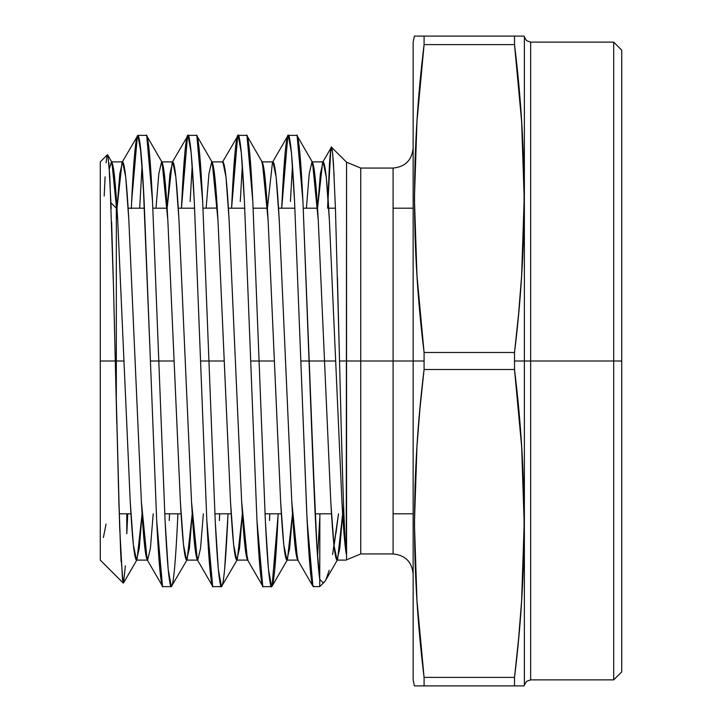 <?xml version="1.0" encoding="UTF-8"?>
<svg xmlns="http://www.w3.org/2000/svg" width="722" height="722" viewBox="0 0 722 722"><rect width="100%" height="100%" fill="white"/><g stroke="black" fill="none" stroke-linecap="round" stroke-linejoin="round"><path stroke-width="1.08" d="M122.559 580.235L119.653 527.213L115.294 361L116.323 361L116.323 208.18L110.989 202.846M121.106 561.653L118.959 504.895L115.294 361L116.323 361L116.323 208.18M116.774 423.624L115.294 361L123.967 361L117.704 220.21C115.61 182.206 113.525 162.766 111.432 161.89L109.347 168.813L111.432 161.89L111.946 162.342L117.704 220.21L130.231 501.79L133.371 544.957L136.503 560.11L137.018 559.658L142.072 513.938L139.256 548.305L136.503 560.11L133.371 544.957L130.231 501.79L117.704 220.21L114.563 177.043L111.432 161.89L109.347 168.813M171.827 586.156L171.331 586.625C170.672 588.331 169.625 582.609 168.199 569.45L165.067 520.544L158.795 361L174.11 361L167.838 220.21C165.753 182.206 163.659 162.766 161.575 161.89L158.813 173.722L155.997 208.18L158.813 173.722L161.575 161.89L162.089 162.342L167.838 220.21L180.374 501.79L183.505 544.957L186.637 560.11L187.16 559.658L192.214 513.938L189.39 548.305L186.637 560.11L183.505 544.957L180.374 501.79L167.838 220.21L164.706 177.043L161.575 161.89L158.813 173.722L155.997 208.18M221.97 586.156L221.474 586.625C220.806 588.331 219.768 582.609 218.342 569.45L215.201 520.544L208.938 361L224.244 361L217.981 220.21C215.887 182.206 213.802 162.766 211.708 161.89L208.956 173.722L206.131 208.18L208.956 173.722L211.708 161.89L212.223 162.342L217.981 220.21L230.517 501.79L233.648 544.957L236.78 560.11L237.294 559.658L242.348 513.938L239.533 548.305L236.78 560.11L233.648 544.957L230.517 501.79L217.981 220.21L214.84 177.043L211.708 161.89L222.854 161.89L225.986 177.043L229.118 220.21L241.653 501.79L244.785 544.957L247.926 560.11C245.832 559.234 243.747 539.803 241.653 501.79L229.118 220.21C227.033 182.206 224.939 162.766 222.854 161.89M272.104 586.156L271.607 586.625C270.949 588.331 269.902 582.609 268.476 569.45L265.344 520.544L259.081 361L274.387 361L268.115 220.21C266.03 182.206 263.936 162.766 261.851 161.89L272.988 161.89L276.129 177.043L279.261 220.21L291.796 501.79L294.928 544.957L298.06 560.11C295.975 559.234 293.881 539.803 291.796 501.79L279.261 220.21C277.167 182.206 275.082 162.766 272.988 161.89M281.715 208.18L282.031 201.456C284.116 158.389 286.21 136.368 288.295 135.375C290.388 136.368 292.473 158.389 294.567 201.456L300.83 361L294.567 201.456L291.435 152.55L288.295 135.375L287.843 135.772L281.715 208.18L285.163 152.55C286.589 139.391 287.636 133.669 288.295 135.375C288.962 133.669 290.009 139.391 291.435 152.55L294.567 201.456L300.83 361L335.667 361L341.93 501.79C343.302 527.231 344.746 544.659 346.253 554.081L346.56 162.188L360.738 168.064L360.738 553.936L360.738 361L339.539 361C341.732 451.232 343.988 535.58 346.253 554.081L341.93 501.79L329.394 220.21L326.263 177.043L323.131 161.89L322.617 162.342L317.554 208.18L320.378 173.722L323.131 161.89L326.263 177.043L329.394 220.21L341.93 501.79L346.253 554.081M415.069 685.9L424.085 685.9L424.085 677.389L420.014 638.907L416.964 600.424L415.069 561.933L414.419 523.45L415.069 484.967L416.964 446.476L420.014 407.993L424.085 369.511L424.085 361L393.093 361L393.093 553.936L393.093 361L413.146 361L393.093 361L393.093 168.064C405.232 166.836 411.919 160.158 413.146 148.01M107.343 154.824L100.277 161.89L100.277 361L115.294 361L113.48 286.399L115.294 361L100.277 361L100.277 560.11L100.277 162.667M137.018 559.658L123.534 582.97L125.366 565.795M126.792 513.82L126.792 533.82L126.792 513.82L126.792 533.82L127.614 517.313M111.63 222.024L113.48 286.399L109.807 176.349L107.921 155.636L107.009 155.663L106.071 162.784M414.419 36.1L415.078 36.1L414.419 36.1L413.146 42.12L413.146 361L346.56 361L346.56 162.188L331.452 147.18L332.418 151.015L333.438 163.028L335.459 209.245L339.539 361L346.56 361L339.539 361L335.459 209.245L333.438 163.028M329.214 570.236L325.983 579.64L324.431 581.932L322.896 582.618L319.747 579.351L319.873 513.82M313.375 586.625L319.747 586.625L319.747 579.351L319.747 586.625L324.494 581.878L322.896 582.618L319.747 579.351L317.039 548.891L311.814 433.651L302.951 201.456L299.81 152.55C298.385 139.391 297.347 133.669 296.679 135.375L288.295 135.375M335.974 533.296L338.492 513.82L332.589 554.559M344.529 528.784L343.69 508.775L344.529 528.784M342.878 484.561L341.19 426.54L342.878 484.561M621.723 50.143L621.723 361L613.7 361L613.7 42.12L621.723 50.143L621.723 671.857L621.723 361L530.652 361L530.652 42.12L530.652 361L524.371 361L524.371 37.03L524.371 361L514.515 361L514.515 369.511L518.586 407.993L521.636 446.476L523.531 484.967L524.181 523.45L523.531 561.933L521.636 600.424L518.586 638.907L514.515 677.389L514.515 685.9L518.062 685.9M621.723 493.767L621.723 664.321L621.723 361L613.7 361L613.7 679.88L621.723 671.857M530.652 208.18L530.652 679.88L613.7 679.88L613.7 361L524.371 361L524.371 37.03L526.618 40.685L530.652 42.12L530.652 679.88L530.652 361L514.515 361L514.515 352.489L424.085 352.489L416.964 275.524L414.419 198.55L416.964 121.576L424.085 44.611L514.515 44.611L521.636 121.576L524.181 198.55L521.636 275.524L518.586 314.007L514.515 352.489L424.085 352.489L424.085 361L413.146 361L413.146 679.88L413.146 42.12M416.928 685.9L416.043 685.9M419.617 685.9L418.868 685.9M416.964 685.9L423.868 685.9M423.796 685.9L422.505 685.9M522.52 685.9L523.54 685.9M519.587 685.9L524.181 685.9L524.371 684.97L524.371 208.18M187.16 559.658L171.331 586.625L168.199 569.45L165.067 520.544L158.795 361L150.42 361L156.683 520.544L159.815 569.45C161.241 582.609 162.288 588.331 162.955 586.625C160.862 585.632 158.777 563.611 156.683 520.544L150.42 361L156.683 520.544L162.495 586.228L147.126 559.658L141.377 501.79L128.841 220.21L125.709 177.043L122.578 161.89L122.054 162.342L117 208.18L119.816 173.722L122.578 161.89L125.709 177.043L128.841 220.21L141.377 501.79L144.508 544.957L147.64 560.11L150.402 548.278L153.217 513.82M169.219 520.544L169.535 513.82M237.294 559.658L221.474 586.625L218.342 569.45L215.201 520.544L208.938 361L200.554 361L206.826 520.544L209.958 569.45C211.384 582.609 212.43 588.331 213.089 586.625C211.005 585.632 208.911 563.611 206.826 520.544L200.554 361L206.826 520.544L212.638 586.228L197.268 559.658L191.52 501.79L178.984 220.21L175.843 177.043L172.711 161.89L172.197 162.342L167.134 208.18L169.959 173.722L172.711 161.89L175.843 177.043L178.984 220.21L191.52 501.79L194.651 544.957L197.783 560.11L200.535 548.278L203.36 513.82L200.535 548.278L197.783 560.11L197.268 559.658M228.053 513.82L224.605 569.45M219.362 520.544L219.668 513.82M274.748 569.45L278.196 513.82L272.068 586.228L271.607 586.625L268.476 569.45L265.344 520.544L259.081 361L250.696 361L256.96 520.544L260.091 569.45C261.517 582.609 262.564 588.331 263.232 586.625C261.138 585.632 259.054 563.611 256.96 520.544L250.696 361L256.96 520.544L262.772 586.228L247.402 559.658L241.653 501.79L229.118 220.21L225.986 177.043L222.854 161.89L222.34 162.342L238.161 135.375L241.292 152.55L244.424 201.456L250.696 361L259.081 361L252.808 201.456L249.677 152.55C248.251 139.391 247.204 133.669 246.545 135.375L238.161 135.375C238.82 133.669 239.866 139.391 241.292 152.55L244.424 201.456L250.696 361L259.081 361L252.808 201.456L246.996 135.772L262.366 162.342L268.115 220.21L280.65 501.79L283.782 544.957L286.923 560.11L287.437 559.658L292.491 513.938L289.666 548.305L286.923 560.11L283.782 544.957L280.65 501.79L268.115 220.21L264.983 177.043L261.851 161.89M269.496 520.544L269.811 513.82M142.072 165.455L139.68 208.18M149.4 152.55C147.974 139.391 146.927 133.669 146.268 135.375L137.884 135.375L140.068 143.958L143.091 181.294L150.42 361L158.795 361L152.532 201.456L149.4 152.55M131.278 208.568L134.184 158.975L135.709 143.822L137.189 136.278L137.893 135.375C139.969 136.368 142.063 158.389 144.147 201.456L150.42 361L144.147 201.456L141.016 152.55L137.884 135.375L122.054 162.342M190.139 201.456L192.214 165.482L190.139 201.456M199.534 152.55C198.108 139.391 197.07 133.669 196.402 135.375L188.018 135.375C188.686 133.669 189.733 139.391 191.159 152.55L194.29 201.456L200.554 361L208.938 361L202.674 201.456L199.534 152.55M187.567 135.772L181.439 208.18L184.886 152.55C186.312 139.391 187.359 133.669 188.018 135.375C190.112 136.368 192.196 158.389 194.29 201.456L200.554 361L194.29 201.456L191.159 152.55L188.018 135.375L172.197 162.342M242.348 165.482L240.273 201.456L242.348 165.464M237.709 135.772L231.582 208.18L235.029 152.55C236.455 139.391 237.493 133.669 238.161 135.375C240.245 136.368 242.339 158.389 244.424 201.456L250.696 361M290.415 201.456L292.491 165.464M313.808 586.246L312.698 585.759C312.166 585.352 311.363 580.127 310.298 570.082L306.769 513.441L300.83 361L309.215 361L315.487 520.544C316.832 548.928 318.249 568.53 319.747 579.351L319.747 518.252L317.563 556.554L319.747 518.252L319.747 579.351C316.137 555.498 312.743 460.871 309.215 361L302.951 201.456L297.13 135.772L312.509 162.342L318.258 220.21L330.793 501.79L333.925 544.957L337.057 560.11L337.571 559.658L342.625 513.938L339.809 548.305L337.057 560.11L333.925 544.957L330.793 501.79L318.258 220.21L315.126 177.043L311.985 161.89L309.233 173.722L306.408 208.18L309.233 173.722L311.985 161.89L312.509 162.342M524.371 513.82L524.371 675.241L524.371 361L514.515 361L514.515 369.511L521.636 446.476L524.181 523.45L521.636 600.424M424.085 685.9L514.515 685.9L514.515 677.389L424.085 677.389L514.515 677.389L424.085 677.389L424.085 685.9L514.515 685.9L424.085 685.9C411.35 685.9 411.35 685.9 424.085 685.9L424.085 677.389C411.35 574.766 411.35 472.134 424.085 369.511L514.515 369.511C527.25 472.134 527.25 574.766 514.515 677.389L514.515 685.9L521.627 685.9M518.586 83.093L521.636 121.576L518.586 83.093L514.515 44.611L514.515 36.1L424.085 36.1L424.085 44.611L514.515 44.611L514.515 36.1L424.085 36.1L424.085 44.611L514.515 44.611C527.25 147.234 527.25 249.866 514.515 352.489L514.515 369.511L424.085 369.511L424.085 361L393.093 361L393.093 168.064L360.738 168.064L360.738 513.82M524.181 198.55L523.531 160.067L521.636 121.576L523.531 160.067L524.181 198.55L523.531 237.033L521.636 275.524M523.531 36.1L516.095 36.1M521.672 36.1L522.566 36.1M518.983 36.1L519.732 36.1M415.069 160.067L414.419 198.55L415.069 160.067L416.964 121.576L420.014 83.093L424.085 44.611C411.35 147.234 411.35 249.866 424.085 352.489L420.014 314.007L416.964 275.524L415.069 237.033L414.419 198.55M419.004 36.1L420.538 36.1M416.08 36.1L415.069 36.1M514.515 44.611L514.515 36.1L416.973 36.1M514.515 361L514.515 352.489L424.085 352.489L424.085 369.511L514.515 369.511M424.085 677.389L416.964 600.424L414.419 523.45L416.964 446.476M613.7 493.767L613.7 42.12L530.652 42.12M330.477 151.539L327.589 208.18L329.467 163.849C330.405 150.97 331.064 145.411 331.452 147.18L332.418 151.015M413.146 573.99C411.919 561.842 405.232 555.164 393.093 553.936L360.738 553.936L346.56 559.812L346.56 361L413.146 361M100.277 325.965L100.277 360.693M100.277 428.841L100.277 488.812M202.981 208.18L217.277 208.062M253.124 208.18L267.429 208.18L272.474 162.342L272.988 161.89L276.129 177.043L279.261 220.21L291.796 501.79L297.545 559.658L312.915 586.228L307.103 520.544L300.83 361L335.667 361L309.215 361L302.951 201.456C300.857 158.389 298.773 136.368 296.679 135.375M325.983 579.64L324.431 581.932M227.737 520.544C225.652 563.611 223.558 585.632 221.474 586.625C219.38 585.632 217.295 563.611 215.201 520.544L202.674 201.456L196.853 135.772L212.223 162.342M177.919 513.82L177.603 520.544C175.509 563.611 173.424 585.632 171.331 586.625C169.246 585.632 167.152 563.611 165.067 520.544L152.532 201.456L146.719 135.772L162.089 162.342M111.197 208.604L108.86 162.63M107.461 154.761L107.921 155.636L107.379 154.797M105.096 176.827L104.185 196.032M137.884 135.375C135.79 136.368 133.705 158.389 131.612 201.456L137.424 135.772M322.617 162.342L331.452 147.18M103.399 537.502L106.071 524.082M116.323 361L116.323 405.259L116.323 361L123.967 361L116.323 361L116.323 405.259L116.323 208.18L116.323 361M146.268 135.375C148.353 136.368 150.438 158.389 152.532 201.456L158.795 361L174.11 361L150.42 361M196.402 135.375C198.496 136.368 200.581 158.389 202.674 201.456L208.938 361L224.244 361L200.554 361M277.88 520.544C275.786 563.611 273.701 585.632 271.607 586.625C269.523 585.632 267.429 563.611 265.344 520.544L259.081 361L274.387 361L259.081 361L252.808 201.456C250.724 158.389 248.63 136.368 246.545 135.375M123.101 582.834L120.682 553.242L118.264 480.581M114.184 314.007L115.294 361L100.277 361L100.277 548.133M100.277 192.133L100.277 361M393.093 361L360.738 361L360.738 208.18M338.456 513.82L334.042 546.049M613.7 228.233L613.7 49.439L613.7 361L530.652 361L530.652 669.98L530.652 513.82M414.419 523.062L414.419 523.838M524.181 523.838L524.181 523.062M127.776 513.82L126.792 533.82M181.439 208.18L181.754 201.456C183.839 158.389 185.933 136.368 188.018 135.375M231.582 208.18L231.888 201.456C233.982 158.389 236.067 136.368 238.161 135.375M300.83 361L307.103 520.544C309.187 563.611 311.281 585.632 313.366 586.625M317.563 556.554L319.747 518.252M424.085 352.489L424.085 361M424.085 36.1L424.085 44.611M524.181 198.938L524.181 198.162M514.515 36.1L518.577 36.1M414.419 198.162L414.419 198.938M621.723 228.233L621.723 361M327.589 208.18L330.838 149.057L332.445 151.223L334.115 175.193M337.445 277.311L339.539 361M342.625 513.938L339.809 548.305L337.057 560.11C334.972 559.234 332.878 539.803 330.793 501.79L318.258 220.21C316.164 182.206 314.079 162.766 311.985 161.89L309.233 173.722L306.408 208.18M292.491 513.938L289.666 548.305L286.923 560.11C284.829 559.234 282.744 539.803 280.65 501.79L274.387 361M242.348 513.938L239.533 548.305L236.78 560.11C234.686 559.234 232.601 539.803 230.517 501.79L224.244 361M192.214 513.938L189.39 548.305L186.637 560.11C184.552 559.234 182.458 539.803 180.374 501.79L174.11 361M142.072 513.938L139.256 548.305L136.503 560.11C134.409 559.234 132.325 539.803 130.231 501.79L123.967 361M117 208.18L119.816 173.722L122.578 161.89C124.662 162.766 126.756 182.206 128.841 220.21L141.377 501.79C143.461 539.803 145.555 559.234 147.64 560.11L136.503 560.11M152.847 208.18L167.152 208.18L169.959 173.722L172.711 161.89C174.805 162.766 176.89 182.206 178.984 220.21L191.52 501.79C193.604 539.803 195.698 559.234 197.783 560.11L186.637 560.11M303.267 208.18L317.563 208.18L320.378 173.722L323.131 161.89C325.216 162.766 327.31 182.206 329.394 220.21L335.667 361M128.155 208.18L144.463 208.18M178.289 208.18L194.606 208.18M228.432 208.18L244.74 208.18M278.566 208.18L294.883 208.18M328.709 208.18L335.423 208.18M393.093 208.18L413.146 208.18M100.277 560.11L123.245 583.078M414.419 685.9L413.146 679.88M171.331 586.625L162.955 586.625M221.474 586.625L213.089 586.625M271.607 586.625L263.232 586.625M524.181 36.1L524.371 37.03M524.371 684.97L526.618 681.315L530.652 679.88M337.057 560.11L346.262 560.11M311.985 161.89L323.131 161.89M286.923 560.11L298.06 560.11M236.78 560.11L247.926 560.11M161.575 161.89L172.711 161.89M111.432 161.89L122.578 161.89M325.595 580.362L337.571 559.658M272.068 586.228L287.437 559.658M107.668 154.932L111.946 162.342M287.843 135.772L272.474 162.342M119.22 513.82L130.926 513.82M164.751 513.82L181.06 513.82M214.885 513.82L231.202 513.82M265.028 513.82L281.336 513.82M315.162 513.82L331.479 513.82M393.093 513.82L413.146 513.82"/></g></svg>
